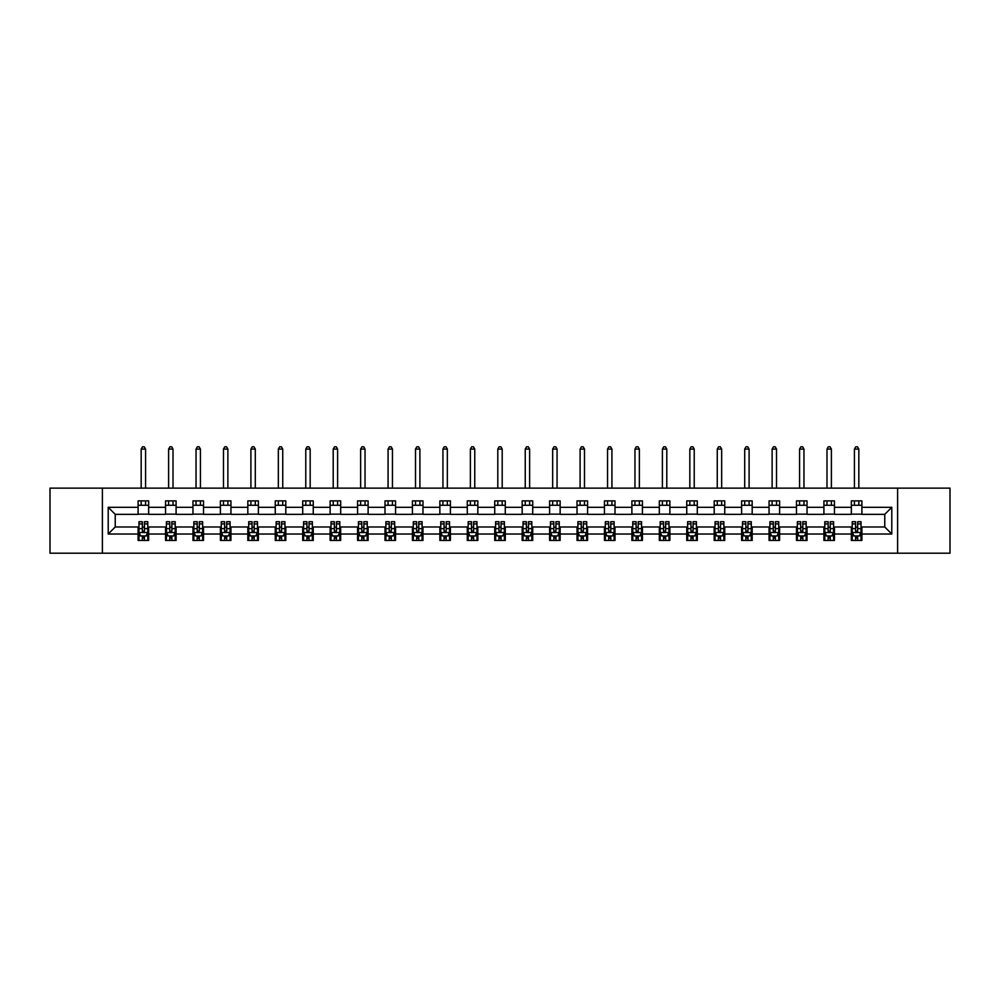 <?xml version="1.0" encoding="UTF-8"?>
<svg xmlns="http://www.w3.org/2000/svg" width="1000" height="1000" viewBox="0 0 1000 1000"><rect width="100%" height="100%" fill="white"/><g stroke="black" fill="none" stroke-linecap="round" stroke-linejoin="round"><path stroke-width="1.5" d="M897.6 553.2L950 553.2L950 488.125L897.6 488.125L897.6 553.2L102.4 553.2L102.4 488.125L50 488.125L50 553.2L102.4 553.2M897.6 488.125L102.4 488.125M861.9 507.3L861.9 500.875L851.35 500.875L851.35 507.3L834.463 507.3L834.463 500.875L823.913 500.875L823.913 507.3L807.038 507.3L807.038 500.875L796.488 500.875L796.488 507.3L779.6 507.3L779.6 500.875L769.05 500.875L769.05 507.3L752.175 507.3L752.175 500.875L741.612 500.875L741.612 507.3L724.737 507.3L724.737 500.875L714.188 500.875L714.188 507.3L697.3 507.3L697.3 500.875L686.75 500.875L686.75 507.3L669.875 507.3L669.875 500.875L659.325 500.875L659.325 507.3L642.438 507.3L642.438 500.875L631.888 500.875L631.888 507.3L615 507.3L615 500.875L604.45 500.875L604.45 507.3L587.575 507.3L587.575 500.875L577.025 500.875L577.025 507.3L560.138 507.3L560.138 500.875L549.587 500.875L549.587 507.3L532.712 507.3L532.712 500.875L522.163 500.875L522.163 507.3L505.275 507.3L505.275 500.875L494.725 500.875L494.725 507.3L477.837 507.3L477.837 500.875L467.287 500.875L467.287 507.3L450.412 507.3L450.412 500.875L439.862 500.875L439.862 507.3L422.975 507.3L422.975 500.875L412.425 500.875L412.425 507.3L395.55 507.3L395.55 500.875L385 500.875L385 507.3L368.113 507.3L368.113 500.875L357.562 500.875L357.562 507.3L340.675 507.3L340.675 500.875L330.125 500.875L330.125 507.3L313.25 507.3L313.25 500.875L302.7 500.875L302.7 507.3L285.812 507.3L285.812 500.875L275.262 500.875L275.262 507.3L258.387 507.3L258.387 500.875L247.825 500.875L247.825 507.3L230.95 507.3L230.95 500.875L220.4 500.875L220.4 507.3L203.512 507.3L203.512 500.875L192.963 500.875L192.963 507.3L176.088 507.3L176.088 500.875L165.538 500.875L165.538 507.3L148.65 507.3L148.65 500.875L138.1 500.875L138.1 507.3L108.212 507.3L108.212 534.025L115.237 526.987L138.1 526.987L138.1 540.45L148.65 540.45L148.65 526.987L165.538 526.987L165.538 540.45L176.088 540.45L176.088 526.987L192.963 526.987L192.963 540.45L203.512 540.45L203.512 526.987L220.4 526.987L220.4 540.45L230.95 540.45L230.95 526.987L247.825 526.987L247.825 540.45L258.387 540.45L258.387 526.987L275.262 526.987L275.262 540.45L285.812 540.45L285.812 526.987L302.7 526.987L302.7 540.45L313.25 540.45L313.25 526.987L330.125 526.987L330.125 540.45L340.675 540.45L340.675 526.987L357.562 526.987L357.562 540.45L368.113 540.45L368.113 526.987L385 526.987L385 540.45L395.55 540.45L395.55 526.987L412.425 526.987L412.425 540.45L422.975 540.45L422.975 526.987L439.862 526.987L439.862 540.45L450.412 540.45L450.412 526.987L467.287 526.987L467.287 540.45L477.837 540.45L477.837 526.987L494.725 526.987L494.725 540.45L505.275 540.45L505.275 526.987L522.163 526.987L522.163 540.45L532.712 540.45L532.712 526.987L549.587 526.987L549.587 540.45L560.138 540.45L560.138 526.987L577.025 526.987L577.025 540.45L587.575 540.45L587.575 526.987L604.45 526.987L604.45 540.45L615 540.45L615 526.987L631.888 526.987L631.888 540.45L642.438 540.45L642.438 526.987L659.325 526.987L659.325 540.45L669.875 540.45L669.875 526.987L686.75 526.987L686.75 540.45L697.3 540.45L697.3 526.987L714.188 526.987L714.188 540.45L724.737 540.45L724.737 526.987L741.612 526.987L741.612 540.45L752.175 540.45L752.175 526.987L769.05 526.987L769.05 540.45L779.6 540.45L779.6 526.987L796.488 526.987L796.488 540.45L807.038 540.45L807.038 526.987L823.913 526.987L823.913 540.45L834.463 540.45L834.463 526.987L851.35 526.987L851.35 540.45L861.9 540.45L861.9 526.987L884.762 526.987L884.762 514.338L861.9 514.338L861.9 507.3L891.787 507.3L891.787 534.025L861.9 534.025M851.35 534.025L834.463 534.025M823.913 534.025L807.038 534.025M796.488 534.025L779.6 534.025M769.05 534.025L752.175 534.025M741.612 534.025L724.737 534.025M714.188 534.025L697.3 534.025M686.75 534.025L669.875 534.025M659.325 534.025L642.438 534.025M631.888 534.025L615 534.025M604.45 534.025L587.575 534.025M577.025 534.025L560.138 534.025M549.587 534.025L532.712 534.025M522.163 534.025L505.275 534.025M494.725 534.025L477.837 534.025M467.287 534.025L450.412 534.025M439.862 534.025L422.975 534.025M412.425 534.025L395.55 534.025M385 534.025L368.113 534.025M357.562 534.025L340.675 534.025M330.125 534.025L313.25 534.025M302.7 534.025L285.812 534.025M275.262 534.025L258.387 534.025M247.825 534.025L230.95 534.025M220.4 534.025L203.512 534.025M192.963 534.025L176.088 534.025M165.538 534.025L148.65 534.025M138.1 534.025L108.212 534.025M851.35 507.3L851.35 514.338L834.463 514.338L834.463 507.3M823.913 507.3L823.913 514.338L807.038 514.338L807.038 507.3M796.488 507.3L796.488 514.338L779.6 514.338L779.6 507.3M769.05 507.3L769.05 514.338L752.175 514.338L752.175 507.3M741.612 507.3L741.612 514.338L724.737 514.338L724.737 507.3M714.188 507.3L714.188 514.338L697.3 514.338L697.3 507.3M686.75 507.3L686.75 514.338L669.875 514.338L669.875 507.3M659.325 507.3L659.325 514.338L642.438 514.338L642.438 507.3M631.888 507.3L631.888 514.338L615 514.338L615 507.3M604.45 507.3L604.45 514.338L587.575 514.338L587.575 507.3M577.025 507.3L577.025 514.338L560.138 514.338L560.138 507.3M549.587 507.3L549.587 514.338L532.712 514.338L532.712 507.3M522.163 507.3L522.163 514.338L505.275 514.338L505.275 507.3M494.725 507.3L494.725 514.338L477.837 514.338L477.837 507.3M467.287 507.3L467.287 514.338L450.412 514.338L450.412 507.3M439.862 507.3L439.862 514.338L422.975 514.338L422.975 507.3M412.425 507.3L412.425 514.338L395.55 514.338L395.55 507.3M385 507.3L385 514.338L368.113 514.338L368.113 507.3M357.562 507.3L357.562 514.338L340.675 514.338L340.675 507.3M330.125 507.3L330.125 514.338L313.25 514.338L313.25 507.3M302.7 507.3L302.7 514.338L285.812 514.338L285.812 507.3M275.262 507.3L275.262 514.338L258.387 514.338L258.387 507.3M247.825 507.3L247.825 514.338L230.95 514.338L230.95 507.3M220.4 507.3L220.4 514.338L203.512 514.338L203.512 507.3M192.963 507.3L192.963 514.338L176.088 514.338L176.088 507.3M165.538 507.3L165.538 514.338L148.65 514.338L148.65 507.3M138.1 507.3L138.1 514.338L115.237 514.338L108.212 507.3M115.237 514.338L115.237 526.987M891.787 534.025L884.762 526.987M884.762 514.338L891.787 507.3M138.1 505.275L148.65 505.275M138.1 514.15L148.65 514.15M138.1 527.175L138.975 527.175M142.325 527.175L144.438 527.175M147.775 527.175L148.65 527.175M138.1 536.05L138.975 536.05M142.325 536.05L144.438 536.05M147.775 536.05L148.65 536.05M165.538 527.175L166.412 527.175M169.75 527.175L171.863 527.175M175.2 527.175L176.088 527.175M165.538 536.05L166.412 536.05M169.75 536.05L171.863 536.05M175.2 536.05L176.088 536.05M165.538 505.275L176.088 505.275M165.538 514.15L176.088 514.15M192.963 527.175L193.85 527.175M197.188 527.175L199.3 527.175M202.638 527.175L203.512 527.175M192.963 536.05L193.85 536.05M197.188 536.05L199.3 536.05M202.638 536.05L203.512 536.05M192.963 505.275L203.512 505.275M192.963 514.15L203.512 514.15M220.4 527.175L221.275 527.175M224.625 527.175L226.725 527.175M230.075 527.175L230.95 527.175M220.4 536.05L221.275 536.05M224.625 536.05L226.725 536.05M230.075 536.05L230.95 536.05M220.4 505.275L230.95 505.275M220.4 514.15L230.95 514.15M247.825 527.175L248.713 527.175M252.05 527.175L254.163 527.175M257.5 527.175L258.387 527.175M247.825 536.05L248.713 536.05M252.05 536.05L254.163 536.05M257.5 536.05L258.387 536.05M247.825 505.275L258.387 505.275M247.825 514.15L258.387 514.15M275.262 527.175L276.137 527.175M279.488 527.175L281.6 527.175M284.938 527.175L285.812 527.175M275.262 536.05L276.137 536.05M279.488 536.05L281.6 536.05M284.938 536.05L285.812 536.05M275.262 505.275L285.812 505.275M275.262 514.15L285.812 514.15M302.7 527.175L303.575 527.175M306.913 527.175L309.025 527.175M312.362 527.175L313.25 527.175M302.7 536.05L303.575 536.05M306.913 536.05L309.025 536.05M312.362 536.05L313.25 536.05M302.7 505.275L313.25 505.275M302.7 514.15L313.25 514.15M330.125 527.175L331.012 527.175M334.35 527.175L336.463 527.175M339.8 527.175L340.675 527.175M330.125 536.05L331.012 536.05M334.35 536.05L336.463 536.05M339.8 536.05L340.675 536.05M330.125 505.275L340.675 505.275M330.125 514.15L340.675 514.15M357.562 527.175L358.438 527.175M361.788 527.175L363.888 527.175M367.238 527.175L368.113 527.175M357.562 536.05L358.438 536.05M361.788 536.05L363.888 536.05M367.238 536.05L368.113 536.05M357.562 505.275L368.113 505.275M357.562 514.15L368.113 514.15M385 527.175L385.875 527.175M389.212 527.175L391.325 527.175M394.663 527.175L395.55 527.175M385 536.05L385.875 536.05M389.212 536.05L391.325 536.05M394.663 536.05L395.55 536.05M385 505.275L395.55 505.275M385 514.15L395.55 514.15M412.425 527.175L413.3 527.175M416.65 527.175L418.762 527.175M422.1 527.175L422.975 527.175M412.425 536.05L413.3 536.05M416.65 536.05L418.762 536.05M422.1 536.05L422.975 536.05M412.425 505.275L422.975 505.275M412.425 514.15L422.975 514.15M439.862 527.175L440.737 527.175M444.075 527.175L446.188 527.175M449.525 527.175L450.412 527.175M439.862 536.05L440.737 536.05M444.075 536.05L446.188 536.05M449.525 536.05L450.412 536.05M439.862 505.275L450.412 505.275M439.862 514.15L450.412 514.15M467.287 527.175L468.175 527.175M471.512 527.175L473.625 527.175M476.962 527.175L477.837 527.175M467.287 536.05L468.175 536.05M471.512 536.05L473.625 536.05M476.962 536.05L477.837 536.05M467.287 505.275L477.837 505.275M467.287 514.15L477.837 514.15M494.725 527.175L495.6 527.175M498.95 527.175L501.05 527.175M504.4 527.175L505.275 527.175M494.725 536.05L495.6 536.05M498.95 536.05L501.05 536.05M504.4 536.05L505.275 536.05M494.725 505.275L505.275 505.275M494.725 514.15L505.275 514.15M522.163 527.175L523.038 527.175M526.375 527.175L528.488 527.175M531.825 527.175L532.712 527.175M522.163 536.05L523.038 536.05M526.375 536.05L528.488 536.05M531.825 536.05L532.712 536.05M522.163 505.275L532.712 505.275M522.163 514.15L532.712 514.15M549.587 527.175L550.475 527.175M553.812 527.175L555.925 527.175M559.263 527.175L560.138 527.175M549.587 536.05L550.475 536.05M553.812 536.05L555.925 536.05M559.263 536.05L560.138 536.05M549.587 505.275L560.138 505.275M549.587 514.15L560.138 514.15M577.025 527.175L577.9 527.175M581.237 527.175L583.35 527.175M586.7 527.175L587.575 527.175M577.025 536.05L577.9 536.05M581.237 536.05L583.35 536.05M586.7 536.05L587.575 536.05M577.025 505.275L587.575 505.275M577.025 514.15L587.575 514.15M604.45 527.175L605.337 527.175M608.675 527.175L610.788 527.175M614.125 527.175L615 527.175M604.45 536.05L605.337 536.05M608.675 536.05L610.788 536.05M614.125 536.05L615 536.05M604.45 505.275L615 505.275M604.45 514.15L615 514.15M631.888 527.175L632.762 527.175M636.112 527.175L638.212 527.175M641.562 527.175L642.438 527.175M631.888 536.05L632.762 536.05M636.112 536.05L638.212 536.05M641.562 536.05L642.438 536.05M631.888 505.275L642.438 505.275M631.888 514.15L642.438 514.15M659.325 527.175L660.2 527.175M663.538 527.175L665.65 527.175M668.988 527.175L669.875 527.175M659.325 536.05L660.2 536.05M663.538 536.05L665.65 536.05M668.988 536.05L669.875 536.05M659.325 505.275L669.875 505.275M659.325 514.15L669.875 514.15M686.75 527.175L687.638 527.175M690.975 527.175L693.088 527.175M696.425 527.175L697.3 527.175M686.75 536.05L687.638 536.05M690.975 536.05L693.088 536.05M696.425 536.05L697.3 536.05M686.75 505.275L697.3 505.275M686.75 514.15L697.3 514.15M714.188 527.175L715.062 527.175M718.4 527.175L720.512 527.175M723.863 527.175L724.737 527.175M714.188 536.05L715.062 536.05M718.4 536.05L720.512 536.05M723.863 536.05L724.737 536.05M714.188 505.275L724.737 505.275M714.188 514.15L724.737 514.15M741.612 527.175L742.5 527.175M745.837 527.175L747.95 527.175M751.287 527.175L752.175 527.175M741.612 536.05L742.5 536.05M745.837 536.05L747.95 536.05M751.287 536.05L752.175 536.05M741.612 505.275L752.175 505.275M741.612 514.15L752.175 514.15M769.05 527.175L769.925 527.175M773.275 527.175L775.375 527.175M778.725 527.175L779.6 527.175M769.05 536.05L769.925 536.05M773.275 536.05L775.375 536.05M778.725 536.05L779.6 536.05M769.05 505.275L779.6 505.275M769.05 514.15L779.6 514.15M796.488 527.175L797.362 527.175M800.7 527.175L802.812 527.175M806.15 527.175L807.038 527.175M796.488 536.05L797.362 536.05M800.7 536.05L802.812 536.05M806.15 536.05L807.038 536.05M796.488 505.275L807.038 505.275M796.488 514.15L807.038 514.15M823.913 527.175L824.8 527.175M828.138 527.175L830.25 527.175M833.587 527.175L834.463 527.175M823.913 536.05L824.8 536.05M828.138 536.05L830.25 536.05M833.587 536.05L834.463 536.05M823.913 505.275L834.463 505.275M823.913 514.15L834.463 514.15M851.35 527.175L852.225 527.175M855.562 527.175L857.675 527.175M861.025 527.175L861.9 527.175M851.35 536.05L852.225 536.05M855.562 536.05L857.675 536.05M861.025 536.05L861.9 536.05M851.35 505.275L861.9 505.275M851.35 514.15L861.9 514.15M142.325 538.162L144.438 538.162M138.975 523.925L142.325 523.925L142.325 521.712L138.975 521.712L138.975 532.45L140.738 535.962L146.012 535.962L147.775 532.45L147.775 521.712L144.438 521.712L144.438 523.925L147.775 523.925M147.775 532.45L147.775 540.45M138.975 532.45L138.975 540.45M144.438 535.962L144.438 540.45M142.325 540.45L142.325 535.962M142.325 523.925L142.325 531.125L144.438 531.125L144.438 523.925M145.575 505.275L145.575 500.875M145.575 488.125L145.575 449.087L141.175 449.087L141.175 488.125M141.175 505.275L141.175 500.875M141.175 449.087L142.5 446.8L144.25 446.8L145.575 449.087M169.75 538.162L171.863 538.162M166.412 523.925L169.75 523.925L169.75 521.712L166.412 521.712L166.412 532.45L168.175 535.962L173.45 535.962L175.2 532.45L175.2 521.712L171.863 521.712L171.863 523.925L175.2 523.925M175.2 532.45L175.2 540.45M166.412 532.45L166.412 540.45M171.863 535.962L171.863 540.45M169.75 540.45L169.75 535.962M169.75 523.925L169.75 531.125L171.863 531.125L171.863 523.925M173.012 505.275L173.012 500.875M173.012 488.125L173.012 449.087L168.612 449.087L168.612 488.125M168.612 505.275L168.612 500.875M168.612 449.087L169.925 446.8L171.688 446.8L173.012 449.087M197.188 538.162L199.3 538.162M193.85 523.925L197.188 523.925L197.188 521.712L193.85 521.712L193.85 532.45L195.6 535.962L200.875 535.962L202.638 532.45L202.638 521.712L199.3 521.712L199.3 523.925L202.638 523.925M202.638 532.45L202.638 540.45M193.85 532.45L193.85 540.45M199.3 535.962L199.3 540.45M197.188 540.45L197.188 535.962M197.188 523.925L197.188 531.125L199.3 531.125L199.3 523.925M200.438 505.275L200.438 500.875M200.438 488.125L200.438 449.087L196.038 449.087L196.038 488.125M196.038 505.275L196.038 500.875M196.038 449.087L197.362 446.8L199.125 446.8L200.438 449.087M224.625 538.162L226.725 538.162M221.275 523.925L224.625 523.925L224.625 521.712L221.275 521.712L221.275 532.45L223.038 535.962L228.312 535.962L230.075 532.45L230.075 521.712L226.725 521.712L226.725 523.925L230.075 523.925M230.075 532.45L230.075 540.45M221.275 532.45L221.275 540.45M226.725 535.962L226.725 540.45M224.625 540.45L224.625 535.962M224.625 523.925L224.625 531.125L226.725 531.125L226.725 523.925M227.875 505.275L227.875 500.875M227.875 488.125L227.875 449.087L223.475 449.087L223.475 488.125M223.475 505.275L223.475 500.875M223.475 449.087L224.8 446.8L226.55 446.8L227.875 449.087M252.05 538.162L254.163 538.162M248.713 523.925L252.05 523.925L252.05 521.712L248.713 521.712L248.713 532.45L250.475 535.962L255.75 535.962L257.5 532.45L257.5 521.712L254.163 521.712L254.163 523.925L257.5 523.925M257.5 532.45L257.5 540.45M248.713 532.45L248.713 540.45M254.163 535.962L254.163 540.45M252.05 540.45L252.05 535.962M252.05 523.925L252.05 531.125L254.163 531.125L254.163 523.925M255.3 505.275L255.3 500.875M255.3 488.125L255.3 449.087L250.912 449.087L250.912 488.125M250.912 505.275L250.912 500.875M250.912 449.087L252.225 446.8L253.988 446.8L255.3 449.087M279.488 538.162L281.6 538.162M276.137 523.925L279.488 523.925L279.488 521.712L276.137 521.712L276.137 532.45L277.9 535.962L283.175 535.962L284.938 532.45L284.938 521.712L281.6 521.712L281.6 523.925L284.938 523.925M284.938 532.45L284.938 540.45M276.137 532.45L276.137 540.45M281.6 535.962L281.6 540.45M279.488 540.45L279.488 535.962M279.488 523.925L279.488 531.125L281.6 531.125L281.6 523.925M282.738 505.275L282.738 500.875M282.738 488.125L282.738 449.087L278.337 449.087L278.337 488.125M278.337 505.275L278.337 500.875M278.337 449.087L279.662 446.8L281.413 446.8L282.738 449.087M306.913 538.162L309.025 538.162M303.575 523.925L306.913 523.925L306.913 521.712L303.575 521.712L303.575 532.45L305.338 535.962L310.613 535.962L312.362 532.45L312.362 521.712L309.025 521.712L309.025 523.925L312.362 523.925M312.362 532.45L312.362 540.45M303.575 532.45L303.575 540.45M309.025 535.962L309.025 540.45M306.913 540.45L306.913 535.962M306.913 523.925L306.913 531.125L309.025 531.125L309.025 523.925M310.175 505.275L310.175 500.875M310.175 488.125L310.175 449.087L305.775 449.087L305.775 488.125M305.775 505.275L305.775 500.875M305.775 449.087L307.087 446.8L308.85 446.8L310.175 449.087M334.35 538.162L336.463 538.162M331.012 523.925L334.35 523.925L334.35 521.712L331.012 521.712L331.012 532.45L332.762 535.962L338.038 535.962L339.8 532.45L339.8 521.712L336.463 521.712L336.463 523.925L339.8 523.925M339.8 532.45L339.8 540.45M331.012 532.45L331.012 540.45M336.463 535.962L336.463 540.45M334.35 540.45L334.35 535.962M334.35 523.925L334.35 531.125L336.463 531.125L336.463 523.925M337.6 505.275L337.6 500.875M337.6 488.125L337.6 449.087L333.212 449.087L333.212 488.125M333.212 505.275L333.212 500.875M333.212 449.087L334.525 446.8L336.287 446.8L337.6 449.087M361.788 538.162L363.888 538.162M358.438 523.925L361.788 523.925L361.788 521.712L358.438 521.712L358.438 532.45L360.2 535.962L365.475 535.962L367.238 532.45L367.238 521.712L363.888 521.712L363.888 523.925L367.238 523.925M367.238 532.45L367.238 540.45M358.438 532.45L358.438 540.45M363.888 535.962L363.888 540.45M361.788 540.45L361.788 535.962M361.788 523.925L361.788 531.125L363.888 531.125L363.888 523.925M365.037 505.275L365.037 500.875M365.037 488.125L365.037 449.087L360.637 449.087L360.637 488.125M360.637 505.275L360.637 500.875M360.637 449.087L361.962 446.8L363.713 446.8L365.037 449.087M389.212 538.162L391.325 538.162M385.875 523.925L389.212 523.925L389.212 521.712L385.875 521.712L385.875 532.45L387.638 535.962L392.912 535.962L394.663 532.45L394.663 521.712L391.325 521.712L391.325 523.925L394.663 523.925M394.663 532.45L394.663 540.45M385.875 532.45L385.875 540.45M391.325 535.962L391.325 540.45M389.212 540.45L389.212 535.962M389.212 523.925L389.212 531.125L391.325 531.125L391.325 523.925M392.463 505.275L392.463 500.875M392.463 488.125L392.463 449.087L388.075 449.087L388.075 488.125M388.075 505.275L388.075 500.875M388.075 449.087L389.387 446.8L391.15 446.8L392.463 449.087M416.65 538.162L418.762 538.162M413.3 523.925L416.65 523.925L416.65 521.712L413.3 521.712L413.3 532.45L415.062 535.962L420.337 535.962L422.1 532.45L422.1 521.712L418.762 521.712L418.762 523.925L422.1 523.925M422.1 532.45L422.1 540.45M413.3 532.45L413.3 540.45M418.762 535.962L418.762 540.45M416.65 540.45L416.65 535.962M416.65 523.925L416.65 531.125L418.762 531.125L418.762 523.925M419.9 505.275L419.9 500.875M419.9 488.125L419.9 449.087L415.5 449.087L415.5 488.125M415.5 505.275L415.5 500.875M415.5 449.087L416.825 446.8L418.587 446.8L419.9 449.087M444.075 538.162L446.188 538.162M440.737 523.925L444.075 523.925L444.075 521.712L440.737 521.712L440.737 532.45L442.5 535.962L447.775 535.962L449.525 532.45L449.525 521.712L446.188 521.712L446.188 523.925L449.525 523.925M449.525 532.45L449.525 540.45M440.737 532.45L440.737 540.45M446.188 535.962L446.188 540.45M444.075 540.45L444.075 535.962M444.075 523.925L444.075 531.125L446.188 531.125L446.188 523.925M447.337 505.275L447.337 500.875M447.337 488.125L447.337 449.087L442.938 449.087L442.938 488.125M442.938 505.275L442.938 500.875M442.938 449.087L444.25 446.8L446.012 446.8L447.337 449.087M471.512 538.162L473.625 538.162M468.175 523.925L471.512 523.925L471.512 521.712L468.175 521.712L468.175 532.45L469.925 535.962L475.2 535.962L476.962 532.45L476.962 521.712L473.625 521.712L473.625 523.925L476.962 523.925M476.962 532.45L476.962 540.45M468.175 532.45L468.175 540.45M473.625 535.962L473.625 540.45M471.512 540.45L471.512 535.962M471.512 523.925L471.512 531.125L473.625 531.125L473.625 523.925M474.762 505.275L474.762 500.875M474.762 488.125L474.762 449.087L470.375 449.087L470.375 488.125M470.375 505.275L470.375 500.875M470.375 449.087L471.688 446.8L473.45 446.8L474.762 449.087M498.95 538.162L501.05 538.162M495.6 523.925L498.95 523.925L498.95 521.712L495.6 521.712L495.6 532.45L497.362 535.962L502.638 535.962L504.4 532.45L504.4 521.712L501.05 521.712L501.05 523.925L504.4 523.925M504.4 532.45L504.4 540.45M495.6 532.45L495.6 540.45M501.05 535.962L501.05 540.45M498.95 540.45L498.95 535.962M498.95 523.925L498.95 531.125L501.05 531.125L501.05 523.925M502.2 505.275L502.2 500.875M502.2 488.125L502.2 449.087L497.8 449.087L497.8 488.125M497.8 505.275L497.8 500.875M497.8 449.087L499.125 446.8L500.875 446.8L502.2 449.087M526.375 538.162L528.488 538.162M523.038 523.925L526.375 523.925L526.375 521.712L523.038 521.712L523.038 532.45L524.8 535.962L530.075 535.962L531.825 532.45L531.825 521.712L528.488 521.712L528.488 523.925L531.825 523.925M531.825 532.45L531.825 540.45M523.038 532.45L523.038 540.45M528.488 535.962L528.488 540.45M526.375 540.45L526.375 535.962M526.375 523.925L526.375 531.125L528.488 531.125L528.488 523.925M529.625 505.275L529.625 500.875M529.625 488.125L529.625 449.087L525.237 449.087L525.237 488.125M525.237 505.275L525.237 500.875M525.237 449.087L526.55 446.8L528.312 446.8L529.625 449.087M553.812 538.162L555.925 538.162M550.475 523.925L553.812 523.925L553.812 521.712L550.475 521.712L550.475 532.45L552.225 535.962L557.5 535.962L559.263 532.45L559.263 521.712L555.925 521.712L555.925 523.925L559.263 523.925M559.263 532.45L559.263 540.45M550.475 532.45L550.475 540.45M555.925 535.962L555.925 540.45M553.812 540.45L553.812 535.962M553.812 523.925L553.812 531.125L555.925 531.125L555.925 523.925M557.062 505.275L557.062 500.875M557.062 488.125L557.062 449.087L552.663 449.087L552.663 488.125M552.663 505.275L552.663 500.875M552.663 449.087L553.987 446.8L555.75 446.8L557.062 449.087M581.237 538.162L583.35 538.162M577.9 523.925L581.237 523.925L581.237 521.712L577.9 521.712L577.9 532.45L579.663 535.962L584.938 535.962L586.7 532.45L586.7 521.712L583.35 521.712L583.35 523.925L586.7 523.925M586.7 532.45L586.7 540.45M577.9 532.45L577.9 540.45M583.35 535.962L583.35 540.45M581.237 540.45L581.237 535.962M581.237 523.925L581.237 531.125L583.35 531.125L583.35 523.925M584.5 505.275L584.5 500.875M584.5 488.125L584.5 449.087L580.1 449.087L580.1 488.125M580.1 505.275L580.1 500.875M580.1 449.087L581.413 446.8L583.175 446.8L584.5 449.087M608.675 538.162L610.788 538.162M605.337 523.925L608.675 523.925L608.675 521.712L605.337 521.712L605.337 532.45L607.087 535.962L612.362 535.962L614.125 532.45L614.125 521.712L610.788 521.712L610.788 523.925L614.125 523.925M614.125 532.45L614.125 540.45M605.337 532.45L605.337 540.45M610.788 535.962L610.788 540.45M608.675 540.45L608.675 535.962M608.675 523.925L608.675 531.125L610.788 531.125L610.788 523.925M611.925 505.275L611.925 500.875M611.925 488.125L611.925 449.087L607.537 449.087L607.537 488.125M607.537 505.275L607.537 500.875M607.537 449.087L608.85 446.8L610.612 446.8L611.925 449.087M636.112 538.162L638.212 538.162M632.762 523.925L636.112 523.925L636.112 521.712L632.762 521.712L632.762 532.45L634.525 535.962L639.8 535.962L641.562 532.45L641.562 521.712L638.212 521.712L638.212 523.925L641.562 523.925M641.562 532.45L641.562 540.45M632.762 532.45L632.762 540.45M638.212 535.962L638.212 540.45M636.112 540.45L636.112 535.962M636.112 523.925L636.112 531.125L638.212 531.125L638.212 523.925M639.362 505.275L639.362 500.875M639.362 488.125L639.362 449.087L634.963 449.087L634.963 488.125M634.963 505.275L634.963 500.875M634.963 449.087L636.287 446.8L638.038 446.8L639.362 449.087M663.538 538.162L665.65 538.162M660.2 523.925L663.538 523.925L663.538 521.712L660.2 521.712L660.2 532.45L661.963 535.962L667.237 535.962L668.988 532.45L668.988 521.712L665.65 521.712L665.65 523.925L668.988 523.925M668.988 532.45L668.988 540.45M660.2 532.45L660.2 540.45M665.65 535.962L665.65 540.45M663.538 540.45L663.538 535.962M663.538 523.925L663.538 531.125L665.65 531.125L665.65 523.925M666.787 505.275L666.787 500.875M666.787 488.125L666.787 449.087L662.4 449.087L662.4 488.125M662.4 505.275L662.4 500.875M662.4 449.087L663.713 446.8L665.475 446.8L666.787 449.087M690.975 538.162L693.088 538.162M687.638 523.925L690.975 523.925L690.975 521.712L687.638 521.712L687.638 532.45L689.388 535.962L694.663 535.962L696.425 532.45L696.425 521.712L693.088 521.712L693.088 523.925L696.425 523.925M696.425 532.45L696.425 540.45M687.638 532.45L687.638 540.45M693.088 535.962L693.088 540.45M690.975 540.45L690.975 535.962M690.975 523.925L690.975 531.125L693.088 531.125L693.088 523.925M694.225 505.275L694.225 500.875M694.225 488.125L694.225 449.087L689.825 449.087L689.825 488.125M689.825 505.275L689.825 500.875M689.825 449.087L691.15 446.8L692.913 446.8L694.225 449.087M718.4 538.162L720.512 538.162M715.062 523.925L718.4 523.925L718.4 521.712L715.062 521.712L715.062 532.45L716.825 535.962L722.1 535.962L723.863 532.45L723.863 521.712L720.512 521.712L720.512 523.925L723.863 523.925M723.863 532.45L723.863 540.45M715.062 532.45L715.062 540.45M720.512 535.962L720.512 540.45M718.4 540.45L718.4 535.962M718.4 523.925L718.4 531.125L720.512 531.125L720.512 523.925M721.663 505.275L721.663 500.875M721.663 488.125L721.663 449.087L717.262 449.087L717.262 488.125M717.262 505.275L717.262 500.875M717.262 449.087L718.587 446.8L720.337 446.8L721.663 449.087M745.837 538.162L747.95 538.162M742.5 523.925L745.837 523.925L745.837 521.712L742.5 521.712L742.5 532.45L744.25 535.962L749.525 535.962L751.287 532.45L751.287 521.712L747.95 521.712L747.95 523.925L751.287 523.925M751.287 532.45L751.287 540.45M742.5 532.45L742.5 540.45M747.95 535.962L747.95 540.45M745.837 540.45L745.837 535.962M745.837 523.925L745.837 531.125L747.95 531.125L747.95 523.925M749.087 505.275L749.087 500.875M749.087 488.125L749.087 449.087L744.7 449.087L744.7 488.125M744.7 505.275L744.7 500.875M744.7 449.087L746.012 446.8L747.775 446.8L749.087 449.087M773.275 538.162L775.375 538.162M769.925 523.925L773.275 523.925L773.275 521.712L769.925 521.712L769.925 532.45L771.688 535.962L776.963 535.962L778.725 532.45L778.725 521.712L775.375 521.712L775.375 523.925L778.725 523.925M778.725 532.45L778.725 540.45M769.925 532.45L769.925 540.45M775.375 535.962L775.375 540.45M773.275 540.45L773.275 535.962M773.275 523.925L773.275 531.125L775.375 531.125L775.375 523.925M776.525 505.275L776.525 500.875M776.525 488.125L776.525 449.087L772.125 449.087L772.125 488.125M772.125 505.275L772.125 500.875M772.125 449.087L773.45 446.8L775.2 446.8L776.525 449.087M800.7 538.162L802.812 538.162M797.362 523.925L800.7 523.925L800.7 521.712L797.362 521.712L797.362 532.45L799.125 535.962L804.4 535.962L806.15 532.45L806.15 521.712L802.812 521.712L802.812 523.925L806.15 523.925M806.15 532.45L806.15 540.45M797.362 532.45L797.362 540.45M802.812 535.962L802.812 540.45M800.7 540.45L800.7 535.962M800.7 523.925L800.7 531.125L802.812 531.125L802.812 523.925M803.962 505.275L803.962 500.875M803.962 488.125L803.962 449.087L799.562 449.087L799.562 488.125M799.562 505.275L799.562 500.875M799.562 449.087L800.875 446.8L802.638 446.8L803.962 449.087M828.138 538.162L830.25 538.162M824.8 523.925L828.138 523.925L828.138 521.712L824.8 521.712L824.8 532.45L826.55 535.962L831.825 535.962L833.587 532.45L833.587 521.712L830.25 521.712L830.25 523.925L833.587 523.925M833.587 532.45L833.587 540.45M824.8 532.45L824.8 540.45M830.25 535.962L830.25 540.45M828.138 540.45L828.138 535.962M828.138 523.925L828.138 531.125L830.25 531.125L830.25 523.925M831.388 505.275L831.388 500.875M831.388 488.125L831.388 449.087L826.988 449.087L826.988 488.125M826.988 505.275L826.988 500.875M826.988 449.087L828.312 446.8L830.075 446.8L831.388 449.087M855.562 538.162L857.675 538.162M852.225 523.925L855.562 523.925L855.562 521.712L852.225 521.712L852.225 532.45L853.988 535.962L859.262 535.962L861.025 532.45L861.025 521.712L857.675 521.712L857.675 523.925L861.025 523.925M861.025 532.45L861.025 540.45M852.225 532.45L852.225 540.45M857.675 535.962L857.675 540.45M855.562 540.45L855.562 535.962M855.562 523.925L855.562 531.125L857.675 531.125L857.675 523.925M858.825 505.275L858.825 500.875M858.825 488.125L858.825 449.087L854.425 449.087L854.425 488.125M854.425 505.275L854.425 500.875M854.425 449.087L855.75 446.8L857.5 446.8L858.825 449.087M139.025 532.537L147.725 532.537M147.775 535.75L146.125 535.75M140.638 535.75L138.975 535.75M144.438 528.638L147.775 528.638M138.975 528.638L142.325 528.638M142.325 537.038L144.438 537.038M166.462 532.537L175.162 532.537M175.2 535.75L173.55 535.75M168.062 535.75L166.412 535.75M171.863 528.638L175.2 528.638M166.412 528.638L169.75 528.638M169.75 537.038L171.863 537.038M193.888 532.537L202.6 532.537M202.638 535.75L200.987 535.75M195.5 535.75L193.85 535.75M199.3 528.638L202.638 528.638M193.85 528.638L197.188 528.638M197.188 537.038L199.3 537.038M221.325 532.537L230.025 532.537M230.075 535.75L228.412 535.75M222.925 535.75L221.275 535.75M226.725 528.638L230.075 528.638M221.275 528.638L224.625 528.638M224.625 537.038L226.725 537.038M248.75 532.537L257.462 532.537M257.5 535.75L255.85 535.75M250.362 535.75L248.713 535.75M254.163 528.638L257.5 528.638M248.713 528.638L252.05 528.638M252.05 537.038L254.163 537.038M276.188 532.537L284.887 532.537M284.938 535.75L283.288 535.75M277.8 535.75L276.137 535.75M281.6 528.638L284.938 528.638M276.137 528.638L279.488 528.638M279.488 537.038L281.6 537.038M303.625 532.537L312.325 532.537M312.362 535.75L310.712 535.75M305.225 535.75L303.575 535.75M309.025 528.638L312.362 528.638M303.575 528.638L306.913 528.638M306.913 537.038L309.025 537.038M331.05 532.537L339.762 532.537M339.8 535.75L338.15 535.75M332.663 535.75L331.012 535.75M336.463 528.638L339.8 528.638M331.012 528.638L334.35 528.638M334.35 537.038L336.463 537.038M358.488 532.537L367.188 532.537M367.238 535.75L365.575 535.75M360.1 535.75L358.438 535.75M363.888 528.638L367.238 528.638M358.438 528.638L361.788 528.638M361.788 537.038L363.888 537.038M385.913 532.537L394.625 532.537M394.663 535.75L393.013 535.75M387.525 535.75L385.875 535.75M391.325 528.638L394.663 528.638M385.875 528.638L389.212 528.638M389.212 537.038L391.325 537.038M413.35 532.537L422.05 532.537M422.1 535.75L420.45 535.75M414.963 535.75L413.3 535.75M418.762 528.638L422.1 528.638M413.3 528.638L416.65 528.638M416.65 537.038L418.762 537.038M440.788 532.537L449.487 532.537M449.525 535.75L447.875 535.75M442.388 535.75L440.737 535.75M446.188 528.638L449.525 528.638M440.737 528.638L444.075 528.638M444.075 537.038L446.188 537.038M468.212 532.537L476.925 532.537M476.962 535.75L475.312 535.75M469.825 535.75L468.175 535.75M473.625 528.638L476.962 528.638M468.175 528.638L471.512 528.638M471.512 537.038L473.625 537.038M495.65 532.537L504.35 532.537M504.4 535.75L502.738 535.75M497.262 535.75L495.6 535.75M501.05 528.638L504.4 528.638M495.6 528.638L498.95 528.638M498.95 537.038L501.05 537.038M523.075 532.537L531.788 532.537M531.825 535.75L530.175 535.75M524.688 535.75L523.038 535.75M528.488 528.638L531.825 528.638M523.038 528.638L526.375 528.638M526.375 537.038L528.488 537.038M550.513 532.537L559.212 532.537M559.263 535.75L557.612 535.75M552.125 535.75L550.475 535.75M555.925 528.638L559.263 528.638M550.475 528.638L553.812 528.638M553.812 537.038L555.925 537.038M577.95 532.537L586.65 532.537M586.7 535.75L585.037 535.75M579.55 535.75L577.9 535.75M583.35 528.638L586.7 528.638M577.9 528.638L581.237 528.638M581.237 537.038L583.35 537.038M605.375 532.537L614.087 532.537M614.125 535.75L612.475 535.75M606.987 535.75L605.337 535.75M610.788 528.638L614.125 528.638M605.337 528.638L608.675 528.638M608.675 537.038L610.788 537.038M632.812 532.537L641.513 532.537M641.562 535.75L639.9 535.75M634.425 535.75L632.762 535.75M638.212 528.638L641.562 528.638M632.762 528.638L636.112 528.638M636.112 537.038L638.212 537.038M660.238 532.537L668.95 532.537M668.988 535.75L667.337 535.75M661.85 535.75L660.2 535.75M665.65 528.638L668.988 528.638M660.2 528.638L663.538 528.638M663.538 537.038L665.65 537.038M687.675 532.537L696.375 532.537M696.425 535.75L694.775 535.75M689.287 535.75L687.638 535.75M693.088 528.638L696.425 528.638M687.638 528.638L690.975 528.638M690.975 537.038L693.088 537.038M715.113 532.537L723.812 532.537M723.863 535.75L722.2 535.75M716.712 535.75L715.062 535.75M720.512 528.638L723.863 528.638M715.062 528.638L718.4 528.638M718.4 537.038L720.512 537.038M742.537 532.537L751.25 532.537M751.287 535.75L749.638 535.75M744.15 535.75L742.5 535.75M747.95 528.638L751.287 528.638M742.5 528.638L745.837 528.638M745.837 537.038L747.95 537.038M769.975 532.537L778.675 532.537M778.725 535.75L777.075 535.75M771.587 535.75L769.925 535.75M775.375 528.638L778.725 528.638M769.925 528.638L773.275 528.638M773.275 537.038L775.375 537.038M797.4 532.537L806.112 532.537M806.15 535.75L804.5 535.75M799.013 535.75L797.362 535.75M802.812 528.638L806.15 528.638M797.362 528.638L800.7 528.638M800.7 537.038L802.812 537.038M824.837 532.537L833.538 532.537M833.587 535.75L831.938 535.75M826.45 535.75L824.8 535.75M830.25 528.638L833.587 528.638M824.8 528.638L828.138 528.638M828.138 537.038L830.25 537.038M852.275 532.537L860.975 532.537M861.025 535.75L859.362 535.75M853.875 535.75L852.225 535.75M857.675 528.638L861.025 528.638M852.225 528.638L855.562 528.638M855.562 537.038L857.675 537.038"/></g></svg>
